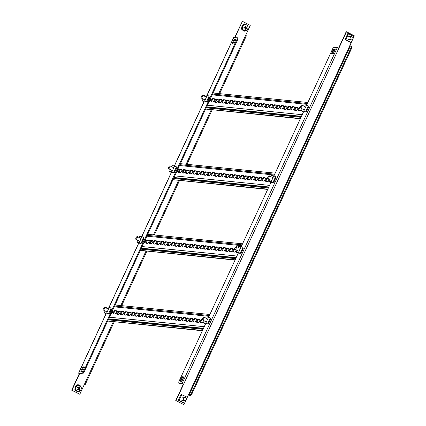 <?xml version="1.0" encoding="UTF-8"?>
<svg xmlns="http://www.w3.org/2000/svg" width="426" height="426" viewBox="0 0 426 426"><rect width="100%" height="100%" fill="white"/><g stroke="black" fill="none" stroke-linecap="round" stroke-linejoin="round"><path stroke-width="0.64" d="M71.951 390.2L79.571 373.714L79.289 373.511L82.665 373.842L78.672 373.165L79.284 373.682L71.669 390.173L79.8 394.284L71.669 390.173M84.167 384.832L85.083 384.891L84.369 384.39L113.273 321.843M244.087 24.49L243.619 24.245L243.379 24.756M241.787 28.207L241.547 28.718L242.021 28.963M245.392 30.72L245.797 30.64M75.109 388.933L74.875 389.444L75.343 389.689M78.719 391.446L79.119 391.366M77.415 385.21L76.941 384.966L76.707 385.477M79.8 394.284L84.369 384.39M234.982 37.382L242.394 21.327L250.243 25.411L245.669 35.305L246.382 35.805L219.651 93.656M243.933 24.527L243.571 24.341L243.933 24.532M76.893 385.067L77.255 385.253L76.893 385.061M242.394 21.327L234.694 37.35M207.015 95.216L233.778 37.286L237.873 37.946L237.793 39.416L237.138 39.075L237.218 37.605M80.791 371.28L82.601 371.461L84.673 366.988L82.857 366.807L80.791 371.28M174.021 172.365L174.628 172.301M174.735 172.067L176.476 168.297M233.89 44.048L235.956 39.57L234.146 39.389L232.079 43.867L233.89 44.048M141.368 243.033L141.975 242.969M142.087 242.735L143.828 238.965M108.715 313.696L109.322 313.632M109.434 313.398L111.175 309.627M206.669 101.702L207.281 101.638M207.387 101.404L209.129 97.634M82.01 373.501L83.235 372.143L237.138 39.075M84.55 367.249L83.512 367.148L81.568 371.36M235.839 39.836L234.801 39.73L232.852 43.942M83.235 372.143L83.89 372.484L237.793 39.416M83.89 372.484L82.665 373.842M79.651 373.538L79.284 373.682M234.801 39.73L234.146 39.389M83.512 367.148L82.857 366.807M209.549 97.623L208.937 97.176L209.054 96.159L208.713 96.899A0.522 0.485 95.7 0 1 208.761 96.739L206.583 101.452A0.522 0.485 95.7 0 1 206.674 101.313L206.333 102.048L204.571 101.132L202.185 100.893L203.074 98.97M206.333 102.048L203.947 101.814L202.185 100.893M204.389 96.116L204.906 95.003L207.292 95.243L204.571 101.132M209.054 96.159L207.292 95.243M206.562 101.931L206.977 101.415L207.59 101.862M207.68 101.617L206.674 101.313L207.1 101.191M208.713 96.899L209.422 97.847M241.574 28.664L241.995 29.069L241.947 29.767L244.806 31.252L245.147 30.741M245.041 30.741L244.971 31.114M241.808 29.469L244.812 31.258L241.915 29.751M242.245 29.186L241.973 29.777M246.532 24.841L247.527 25.363L247.405 25.624M244.151 24.404L244.668 23.877L246.303 24.724M244.694 23.888L244.423 24.474M247.527 25.363L247.469 25.714M243.816 24.527L243.534 24.426M210.572 98.667A3.142 1.081 117.5 0 1 209.395 101.479A3.142 1.081 117.5 0 1 209.235 101.707M201.647 95.967A1.571 0.538 117.5 0 1 202.627 95.2A1.571 0.538 117.5 0 1 202.164 97.219A1.571 0.538 117.5 0 1 201.178 97.985A1.571 0.538 117.5 0 1 201.647 95.967M245.009 28.233A0.671 0.623 95.7 0 0 245.461 27.344L246.228 27.44A0.793 0.735 95.7 0 0 246.004 27.046A5.218 1.896 -75.9 0 0 246.132 26.146L245.333 27.12L246.004 27.046M245.291 28.068L246.058 28.164A0.793 0.735 95.7 0 1 245.69 28.409A5.218 1.896 -75.9 0 1 245.408 29.298A5.176 1.917 -157 0 1 245.072 29.218A5.176 1.917 -157 0 1 244.732 29.128A5.218 1.896 104.1 0 0 245.019 28.244A0.793 0.735 95.7 0 1 244.796 27.85L243.885 27.631A5.176 0.469 -77.3 0 1 244.055 26.907L244.449 27.094A0.671 0.623 95.7 0 0 244.258 27.717M245.861 24.671A3.019 2.812 95.7 0 0 242.453 26.929A3.019 2.812 95.7 0 0 244.503 30.55A3.019 2.812 95.7 0 0 247.911 28.297A3.019 2.812 95.7 0 0 245.861 24.671M244.439 24.436A3.142 2.923 95.7 0 0 242.197 29.293M246.132 26.146A5.176 2.38 2.5 0 0 245.802 26.055A5.176 2.38 2.5 0 0 245.461 25.981A5.218 1.896 104.1 0 1 245.333 26.881A0.793 0.735 95.7 0 0 244.961 27.126L244.055 26.907M246.979 27.642A5.176 3.829 106.1 0 1 246.814 28.366L246.058 28.164M245.69 28.409L245.083 28.207L245.408 29.298M244.189 27.024L244.039 27.669M246.228 27.44L245.461 27.344A0.671 0.623 95.7 0 0 245.131 26.971M244.449 27.094L244.961 27.126M245.562 28.105L245.722 27.413M78.688 389.146L78.134 388.97A0.671 0.623 95.7 0 0 78.379 388.938L79.119 389.092A0.793 0.735 95.7 0 1 78.688 389.146A5.218 1.603 -49.4 0 1 78.075 389.859A5.176 1.225 -134.9 0 1 77.804 389.636A5.176 1.225 -134.9 0 1 77.537 389.401A5.218 1.603 130.6 0 0 78.155 388.688A0.793 0.735 95.7 0 1 78.107 388.224A5.218 1.044 36.8 0 0 77.367 387.649A5.176 0.724 -54.8 0 1 77.804 387.064L78.011 387.665A0.671 0.623 95.7 0 0 77.702 387.9M78.379 388.938A0.671 0.623 95.7 0 0 78.341 387.649M76.728 390.701A3.019 2.812 95.7 0 0 80.684 390.205A3.019 2.812 95.7 0 0 80.28 385.967A3.019 2.812 95.7 0 0 76.323 386.462A3.019 2.812 95.7 0 0 76.728 390.701M77.761 385.157A3.142 2.923 95.7 0 0 75.519 390.014M78.011 387.665L78.544 387.644A0.793 0.735 95.7 0 1 78.975 387.591A5.218 1.603 130.6 0 0 79.438 386.861A5.176 3.073 26.8 0 1 79.715 387.085A5.176 3.073 26.8 0 1 79.976 387.319L78.789 388.097L79.513 388.049A5.218 1.603 -49.4 0 0 79.976 387.319M79.119 389.092A5.218 1.044 36.8 0 1 79.705 389.652A5.176 3.573 138 0 0 80.141 389.071A5.218 1.044 -143.2 0 0 79.555 388.512A0.793 0.735 95.7 0 0 79.513 388.049M78.544 387.644A5.218 1.044 -143.2 0 0 77.804 387.064M77.953 388.927A0.671 0.623 95.7 0 0 78.134 388.97L78.075 389.859M78.975 387.591L78.251 387.639M78.964 387.868L78.661 387.607M79.555 388.512L78.815 388.358L78.677 389.002M80.141 389.071L79.028 388.539M77.798 387.484L77.564 387.798M79.625 385.445L77.99 384.598L76.856 385.147M77.473 385.125L77.138 385.253M80.791 386.435L80.855 386.094L79.854 385.567M77.745 385.2L78.017 384.609M75.296 390.498L78.299 391.84L75.296 390.498L75.567 389.907M78.128 391.973L78.363 391.462M75.13 390.189L75.317 389.79L74.896 389.391M78.299 391.84L78.469 391.462M350.092 37.893A1.571 1.459 -84.3 0 1 351.668 36.689A1.571 1.459 -84.3 0 1 352.93 38.606A1.571 1.459 -84.3 0 1 351.354 39.815A1.571 1.459 -84.3 0 1 350.092 37.893M351.253 42.451L345.033 39.538L347.754 33.649L348.527 33.723L353.974 36.561L351.253 42.451L345.805 39.613L348.527 33.723M350.449 42.36L345.044 39.543L345.805 39.613M350.481 42.371L350.342 42.073L350.481 42.371M345.374 38.803L345.656 38.622M347.398 34.852L347.414 34.384M306.598 105.211L332.738 48.639L333.963 47.281L337.301 47.616L338.867 48.234L183.665 384.13L182.099 383.512L178.755 383.176L183.377 384.098L175.757 400.589L183.888 404.7L176.044 400.616L183.665 384.13L183.377 384.098M188.462 394.806L189.948 395.136L191.173 393.784L351.168 47.526L351.248 46.051L349.762 45.72L183.888 404.7M351.248 46.051L351.903 46.391L351.823 47.861L351.168 47.526M349.762 45.72L354.331 35.827L346.487 31.742L338.867 48.234M338.627 48.111L346.2 31.716L346.487 31.742M175.757 400.589L176.044 400.616M335.182 49.501L333.372 49.32L331.306 53.793L333.116 53.974L335.182 49.501M240.594 252.959L241.201 252.895M241.313 252.661L243.054 248.89M182.083 376.733L180.017 381.211L181.827 381.392L183.899 376.914L182.083 376.733L182.738 377.074L180.789 381.286M273.242 182.296L273.854 182.232M273.961 181.993L275.702 178.228M305.895 111.628L306.507 111.564M306.613 111.33L308.355 107.56M207.941 323.627L208.548 323.563M208.66 323.323L210.401 319.559M303.557 111.793L273.945 175.879M270.904 182.456L241.292 246.542M238.251 253.124L208.639 317.21M205.598 323.787L178.84 381.707L178.755 383.176M335.065 49.762L334.027 49.661L332.078 53.873M183.776 377.18L182.738 377.074M188.42 394.902L189.74 395.392L190.603 395.477L189.948 395.136M191.173 393.784L191.828 394.125L351.823 47.861M191.828 394.125L190.603 395.477M334.027 49.661L333.372 49.32M300.341 107.043A1.571 0.538 117.5 0 1 301.065 105.627A1.571 0.538 117.5 0 1 301.853 105.126A1.571 0.538 117.5 0 1 301.917 105.999A1.571 0.538 117.5 0 1 301.193 107.416A1.571 0.538 117.5 0 1 300.405 107.911A1.571 0.538 117.5 0 1 300.341 107.043M308.775 107.549L308.163 107.107L308.28 106.09L307.939 106.825A0.522 0.485 95.7 0 1 307.987 106.665L305.809 111.378A0.522 0.485 95.7 0 1 305.9 111.239L305.559 111.979L303.797 111.058L301.411 110.819L302.3 108.896M305.559 111.979L303.174 111.74L301.411 110.819M303.616 106.047L304.132 104.929L306.518 105.169L303.797 111.058M308.28 106.09L306.518 105.169M305.788 111.862L306.203 111.346L306.816 111.793M306.906 111.543L305.9 111.239L306.326 111.117M307.939 106.825L308.648 107.778M179.128 400.339L178.356 400.259L181.077 394.37L187.296 397.282L184.575 403.172L179.128 400.339L181.849 394.449M178.356 400.259L184.575 403.172M180.72 395.578L180.736 395.104M183.803 403.097L183.67 402.799L183.803 403.097M178.696 399.524L178.979 399.343M185.97 399.945A1.571 1.459 -84.3 0 1 183.484 399.593A1.571 1.459 -84.3 0 1 184.99 397.41A1.571 1.459 -84.3 0 1 185.97 399.945M209.017 101.686L209.203 101.707A1.832 0.628 -62.5 0 0 210.582 100.238A1.832 0.628 -62.5 0 0 210.811 98.433A1.832 0.628 -62.5 0 0 210.726 98.406L210.54 98.39M211.301 101.915L212.83 102.07A1.832 0.628 -62.5 0 0 214.203 100.6A1.832 0.628 -62.5 0 0 214.438 98.795A1.832 0.628 -62.5 0 0 214.353 98.773L212.824 98.619A1.832 0.628 -62.5 0 0 211.45 100.089A1.832 0.628 -62.5 0 0 211.221 101.894A1.832 0.628 -62.5 0 0 211.301 101.915M214.928 102.277L216.456 102.432A1.832 0.628 -62.5 0 0 217.83 100.962A1.832 0.628 -62.5 0 0 218.064 99.157A1.832 0.628 -62.5 0 0 217.979 99.136L216.451 98.981A1.832 0.628 -62.5 0 0 215.077 100.451A1.832 0.628 -62.5 0 0 214.842 102.256A1.832 0.628 -62.5 0 0 214.928 102.277M218.554 102.639L220.082 102.794A1.832 0.628 -62.5 0 0 221.456 101.324A1.832 0.628 -62.5 0 0 221.69 99.519A1.832 0.628 -62.5 0 0 221.605 99.498L220.077 99.343A1.832 0.628 -62.5 0 0 218.703 100.813A1.832 0.628 -62.5 0 0 218.469 102.618A1.832 0.628 -62.5 0 0 218.554 102.639M222.18 103.001L223.709 103.156A1.832 0.628 -62.5 0 0 225.082 101.686A1.832 0.628 -62.5 0 0 225.311 99.881A1.832 0.628 -62.5 0 0 225.232 99.86L223.703 99.705A1.832 0.628 -62.5 0 0 222.329 101.175A1.832 0.628 -62.5 0 0 222.095 102.98A1.832 0.628 -62.5 0 0 222.18 103.001M225.807 103.369L227.33 103.518A1.832 0.628 -62.5 0 0 228.709 102.048A1.832 0.628 -62.5 0 0 228.938 100.248A1.832 0.628 -62.5 0 0 228.858 100.222L227.33 100.067A1.832 0.628 -62.5 0 0 225.95 101.537A1.832 0.628 -62.5 0 0 225.721 103.342A1.832 0.628 -62.5 0 0 225.807 103.369M229.433 103.731L230.956 103.88A1.832 0.628 -62.5 0 0 232.335 102.41A1.832 0.628 -62.5 0 0 232.564 100.611A1.832 0.628 -62.5 0 0 232.479 100.584L230.956 100.429A1.832 0.628 -62.5 0 0 229.577 101.899A1.832 0.628 -62.5 0 0 229.348 103.704A1.832 0.628 -62.5 0 0 229.433 103.731M265.686 107.357L267.214 107.512A1.832 0.628 -62.5 0 0 268.588 106.042A1.832 0.628 -62.5 0 0 268.822 104.237A1.832 0.628 -62.5 0 0 268.737 104.21L267.209 104.061A1.832 0.628 -62.5 0 0 265.835 105.531A1.832 0.628 -62.5 0 0 265.6 107.331A1.832 0.628 -62.5 0 0 265.686 107.357M269.312 107.719L270.84 107.874A1.832 0.628 -62.5 0 0 272.214 106.404A1.832 0.628 -62.5 0 0 272.448 104.599A1.832 0.628 -62.5 0 0 272.363 104.572L270.835 104.423A1.832 0.628 -62.5 0 0 269.461 105.893A1.832 0.628 -62.5 0 0 269.227 107.693A1.832 0.628 -62.5 0 0 269.312 107.719M272.938 108.082L274.466 108.236A1.832 0.628 -62.5 0 0 275.84 106.766A1.832 0.628 -62.5 0 0 276.069 104.961A1.832 0.628 -62.5 0 0 275.989 104.94L274.461 104.785A1.832 0.628 -62.5 0 0 273.087 106.255A1.832 0.628 -62.5 0 0 272.853 108.06A1.832 0.628 -62.5 0 0 272.938 108.082M276.565 108.444L278.087 108.598A1.832 0.628 -62.5 0 0 279.467 107.128A1.832 0.628 -62.5 0 0 279.696 105.323A1.832 0.628 -62.5 0 0 279.616 105.302L278.087 105.147A1.832 0.628 -62.5 0 0 276.708 106.617A1.832 0.628 -62.5 0 0 276.479 108.422A1.832 0.628 -62.5 0 0 276.565 108.444M280.191 108.806L281.714 108.96A1.832 0.628 -62.5 0 0 283.093 107.49A1.832 0.628 -62.5 0 0 283.322 105.685A1.832 0.628 -62.5 0 0 283.237 105.664L281.714 105.51A1.832 0.628 -62.5 0 0 280.335 106.979A1.832 0.628 -62.5 0 0 280.106 108.784A1.832 0.628 -62.5 0 0 280.191 108.806M283.812 109.173L285.34 109.322A1.832 0.628 -62.5 0 0 286.719 107.853A1.832 0.628 -62.5 0 0 286.948 106.047A1.832 0.628 -62.5 0 0 286.863 106.026L285.34 105.872A1.832 0.628 -62.5 0 0 283.961 107.341A1.832 0.628 -62.5 0 0 283.732 109.147A1.832 0.628 -62.5 0 0 283.812 109.173M287.438 109.535L288.966 109.684A1.832 0.628 -62.5 0 0 290.34 108.215A1.832 0.628 -62.5 0 0 290.575 106.415A1.832 0.628 -62.5 0 0 290.489 106.388L288.961 106.234A1.832 0.628 -62.5 0 0 287.587 107.703A1.832 0.628 -62.5 0 0 287.358 109.509A1.832 0.628 -62.5 0 0 287.438 109.535M291.065 109.897L292.593 110.046A1.832 0.628 -62.5 0 0 293.967 108.577A1.832 0.628 -62.5 0 0 294.201 106.777A1.832 0.628 -62.5 0 0 294.116 106.75L292.587 106.596A1.832 0.628 -62.5 0 0 291.214 108.066A1.832 0.628 -62.5 0 0 290.979 109.871A1.832 0.628 -62.5 0 0 291.065 109.897M294.691 110.259L296.219 110.414A1.832 0.628 -62.5 0 0 297.593 108.944A1.832 0.628 -62.5 0 0 297.827 107.139A1.832 0.628 -62.5 0 0 297.742 107.112L296.214 106.963A1.832 0.628 -62.5 0 0 294.84 108.433A1.832 0.628 -62.5 0 0 294.606 110.233A1.832 0.628 -62.5 0 0 294.691 110.259M300.271 107.368L299.84 107.325A1.832 0.628 -62.5 0 0 298.466 108.795A1.832 0.628 -62.5 0 0 298.232 110.595A1.832 0.628 -62.5 0 0 298.317 110.622L299.845 110.776A1.832 0.628 -62.5 0 0 301.528 108.497M302.242 108.87A1.832 0.628 -62.5 0 0 301.746 110.089M308.083 108.151L307.556 108.097M233.054 104.093L234.582 104.248A1.832 0.628 -62.5 0 0 235.961 102.778A1.832 0.628 -62.5 0 0 236.19 100.973A1.832 0.628 -62.5 0 0 236.105 100.946L234.582 100.797A1.832 0.628 -62.5 0 0 233.203 102.267A1.832 0.628 -62.5 0 0 232.974 104.066A1.832 0.628 -62.5 0 0 233.054 104.093M236.68 104.455L238.209 104.61A1.832 0.628 -62.5 0 0 239.582 103.14A1.832 0.628 -62.5 0 0 239.817 101.335A1.832 0.628 -62.5 0 0 239.731 101.308L238.203 101.159A1.832 0.628 -62.5 0 0 236.829 102.629A1.832 0.628 -62.5 0 0 236.6 104.429A1.832 0.628 -62.5 0 0 236.68 104.455M240.307 104.817L241.835 104.972A1.832 0.628 -62.5 0 0 243.209 103.502A1.832 0.628 -62.5 0 0 243.443 101.697A1.832 0.628 -62.5 0 0 243.358 101.67L241.83 101.521A1.832 0.628 -62.5 0 0 240.456 102.991A1.832 0.628 -62.5 0 0 240.221 104.791A1.832 0.628 -62.5 0 0 240.307 104.817M243.933 105.179L245.461 105.334A1.832 0.628 -62.5 0 0 246.835 103.864A1.832 0.628 -62.5 0 0 247.069 102.059A1.832 0.628 -62.5 0 0 246.984 102.038L245.456 101.883A1.832 0.628 -62.5 0 0 244.082 103.353A1.832 0.628 -62.5 0 0 243.848 105.158A1.832 0.628 -62.5 0 0 243.933 105.179M247.559 105.541L249.088 105.696A1.832 0.628 -62.5 0 0 250.461 104.226A1.832 0.628 -62.5 0 0 250.69 102.421A1.832 0.628 -62.5 0 0 250.61 102.4L249.082 102.245A1.832 0.628 -62.5 0 0 247.708 103.715A1.832 0.628 -62.5 0 0 247.474 105.52A1.832 0.628 -62.5 0 0 247.559 105.541M251.186 105.904L252.709 106.058A1.832 0.628 -62.5 0 0 254.088 104.588A1.832 0.628 -62.5 0 0 254.317 102.783A1.832 0.628 -62.5 0 0 254.237 102.762L252.709 102.607A1.832 0.628 -62.5 0 0 251.329 104.077A1.832 0.628 -62.5 0 0 251.1 105.882A1.832 0.628 -62.5 0 0 251.186 105.904M254.812 106.271L256.335 106.42A1.832 0.628 -62.5 0 0 257.714 104.95A1.832 0.628 -62.5 0 0 257.943 103.151A1.832 0.628 -62.5 0 0 257.858 103.124L256.335 102.97A1.832 0.628 -62.5 0 0 254.956 104.439A1.832 0.628 -62.5 0 0 254.727 106.244A1.832 0.628 -62.5 0 0 254.812 106.271M262.059 106.995L263.587 107.144A1.832 0.628 -62.5 0 0 264.961 105.675A1.832 0.628 -62.5 0 0 265.196 103.875A1.832 0.628 -62.5 0 0 265.11 103.848L263.582 103.699A1.832 0.628 -62.5 0 0 262.208 105.169A1.832 0.628 -62.5 0 0 261.979 106.969A1.832 0.628 -62.5 0 0 262.059 106.995M258.433 106.633L259.961 106.782A1.832 0.628 -62.5 0 0 261.34 105.313A1.832 0.628 -62.5 0 0 261.569 103.513A1.832 0.628 -62.5 0 0 261.484 103.486L259.961 103.332A1.832 0.628 -62.5 0 0 258.582 104.801A1.832 0.628 -62.5 0 0 258.353 106.606A1.832 0.628 -62.5 0 0 258.433 106.633M210.966 98.71L210.417 98.651M214.592 99.072L213.479 98.96A1.832 0.628 -62.5 0 0 212.292 100.078A1.832 0.628 -62.5 0 0 211.717 101.958M218.219 99.434L217.106 99.322A1.832 0.628 -62.5 0 0 215.918 100.44A1.832 0.628 -62.5 0 0 215.343 102.32M221.845 99.796L220.732 99.684A1.832 0.628 -62.5 0 0 219.544 100.802A1.832 0.628 -62.5 0 0 218.969 102.682M225.471 100.158L224.358 100.046A1.832 0.628 -62.5 0 0 223.171 101.164A1.832 0.628 -62.5 0 0 222.596 103.044M229.097 100.52L227.985 100.408A1.832 0.628 -62.5 0 0 226.797 101.526A1.832 0.628 -62.5 0 0 226.217 103.406M232.724 100.882L231.611 100.77A1.832 0.628 -62.5 0 0 230.423 101.894A1.832 0.628 -62.5 0 0 229.843 103.768M268.976 104.508L267.863 104.402A1.832 0.628 -62.5 0 0 266.676 105.52A1.832 0.628 -62.5 0 0 266.101 107.4M272.603 104.876L271.49 104.764A1.832 0.628 -62.5 0 0 270.302 105.882A1.832 0.628 -62.5 0 0 269.727 107.762M276.229 105.238L275.116 105.126A1.832 0.628 -62.5 0 0 273.929 106.244A1.832 0.628 -62.5 0 0 273.348 108.124M279.855 105.6L278.742 105.488A1.832 0.628 -62.5 0 0 277.555 106.606A1.832 0.628 -62.5 0 0 276.975 108.486M283.482 105.962L282.363 105.85A1.832 0.628 -62.5 0 0 281.176 106.969A1.832 0.628 -62.5 0 0 280.601 108.848M287.103 106.324L285.99 106.212A1.832 0.628 -62.5 0 0 284.802 107.331A1.832 0.628 -62.5 0 0 284.227 109.21M290.729 106.686L289.616 106.575A1.832 0.628 -62.5 0 0 288.429 107.693A1.832 0.628 -62.5 0 0 287.854 109.573M294.355 107.048L293.242 106.937A1.832 0.628 -62.5 0 0 292.055 108.06A1.832 0.628 -62.5 0 0 291.48 109.94M297.982 107.411L296.869 107.299A1.832 0.628 -62.5 0 0 295.681 108.422A1.832 0.628 -62.5 0 0 295.106 110.302M300.277 107.709A1.832 0.628 -62.5 0 0 299.18 109.008A1.832 0.628 -62.5 0 0 298.727 110.664M236.345 101.244L235.232 101.132A1.832 0.628 -62.5 0 0 234.044 102.256A1.832 0.628 -62.5 0 0 233.469 104.136M239.971 101.606L238.858 101.5A1.832 0.628 -62.5 0 0 237.671 102.618A1.832 0.628 -62.5 0 0 237.096 104.498M243.597 101.974L242.485 101.862A1.832 0.628 -62.5 0 0 241.297 102.98A1.832 0.628 -62.5 0 0 240.722 104.86M247.224 102.336L246.111 102.224A1.832 0.628 -62.5 0 0 244.923 103.342A1.832 0.628 -62.5 0 0 244.348 105.222M250.85 102.698L249.737 102.586A1.832 0.628 -62.5 0 0 248.55 103.704A1.832 0.628 -62.5 0 0 247.975 105.584M254.476 103.06L253.363 102.948A1.832 0.628 -62.5 0 0 252.176 104.066A1.832 0.628 -62.5 0 0 251.596 105.946M258.103 103.422L256.985 103.31A1.832 0.628 -62.5 0 0 255.797 104.429A1.832 0.628 -62.5 0 0 255.222 106.308M265.35 104.146L264.237 104.035A1.832 0.628 -62.5 0 0 263.05 105.158A1.832 0.628 -62.5 0 0 262.475 107.038M261.724 103.784L260.611 103.672A1.832 0.628 -62.5 0 0 259.423 104.791A1.832 0.628 -62.5 0 0 258.848 106.67M213.032 92.99L307.86 102.48M300.335 118.758L205.609 109.061M300.458 118.497L205.63 109.008M176.896 168.286L176.284 167.844L176.401 166.827L176.066 167.562A0.522 0.485 95.7 0 1 176.108 167.402L173.93 172.115A0.522 0.485 95.7 0 1 174.021 171.982L173.68 172.716L171.918 171.795L169.532 171.556L170.421 169.633M173.68 172.716L171.3 172.477L169.532 171.556M171.737 166.784L172.253 165.671L174.639 165.906L171.918 171.795M176.401 166.827L174.639 165.906M173.909 172.599L174.325 172.083L174.937 172.53M175.033 172.28L174.021 171.982L174.447 171.859M176.066 167.562L176.774 168.515M144.244 238.954L143.631 238.507L143.754 237.49L143.413 238.23A0.522 0.485 95.7 0 1 143.455 238.07L141.283 242.783A0.522 0.485 95.7 0 1 141.368 242.644L141.033 243.379L139.265 242.463L136.879 242.224L137.768 240.301M141.033 243.379L138.647 243.139L136.879 242.224M139.089 237.447L139.6 236.334L141.986 236.574L139.265 242.463M143.754 237.49L141.986 236.574M141.262 243.262L141.672 242.745L142.284 243.193M142.38 242.948L141.368 242.644L141.799 242.522M143.413 238.23L144.121 239.178M177.919 169.335A3.142 1.081 117.5 0 1 176.742 172.141A3.142 1.081 117.5 0 1 176.582 172.37M168.994 166.63A1.571 0.538 117.5 0 1 169.979 165.863A1.571 0.538 117.5 0 1 169.511 167.887A1.571 0.538 117.5 0 1 168.526 168.648A1.571 0.538 117.5 0 1 168.994 166.63M145.266 239.998A3.142 1.081 117.5 0 1 144.089 242.809A3.142 1.081 117.5 0 1 143.935 243.038M136.341 237.298A1.571 0.538 117.5 0 1 137.326 236.531A1.571 0.538 117.5 0 1 136.858 238.549A1.571 0.538 117.5 0 1 135.873 239.316A1.571 0.538 117.5 0 1 136.341 237.298M176.364 172.354L176.55 172.37A1.832 0.628 -62.5 0 0 177.93 170.901A1.832 0.628 -62.5 0 0 178.159 169.095A1.832 0.628 -62.5 0 0 178.073 169.074L177.887 169.053M174.175 171.593L174.804 171.918A1.832 0.628 -62.5 0 0 174.793 171.95M178.648 172.583L180.177 172.732A1.832 0.628 -62.5 0 0 181.556 171.263A1.832 0.628 -62.5 0 0 181.785 169.463A1.832 0.628 -62.5 0 0 181.7 169.436L180.177 169.282A1.832 0.628 -62.5 0 0 178.798 170.751A1.832 0.628 -62.5 0 0 178.569 172.557A1.832 0.628 -62.5 0 0 178.648 172.583M182.275 172.945L183.803 173.094A1.832 0.628 -62.5 0 0 185.177 171.625A1.832 0.628 -62.5 0 0 185.411 169.825A1.832 0.628 -62.5 0 0 185.326 169.798L183.798 169.644A1.832 0.628 -62.5 0 0 182.424 171.114A1.832 0.628 -62.5 0 0 182.195 172.919A1.832 0.628 -62.5 0 0 182.275 172.945M185.901 173.307L187.429 173.462A1.832 0.628 -62.5 0 0 188.803 171.987A1.832 0.628 -62.5 0 0 189.037 170.187A1.832 0.628 -62.5 0 0 188.952 170.16L187.424 170.011A1.832 0.628 -62.5 0 0 186.05 171.481A1.832 0.628 -62.5 0 0 185.816 173.281A1.832 0.628 -62.5 0 0 185.901 173.307M189.527 173.67L191.056 173.824A1.832 0.628 -62.5 0 0 192.43 172.354A1.832 0.628 -62.5 0 0 192.664 170.549A1.832 0.628 -62.5 0 0 192.579 170.522L191.05 170.373A1.832 0.628 -62.5 0 0 189.676 171.843A1.832 0.628 -62.5 0 0 189.442 173.643A1.832 0.628 -62.5 0 0 189.527 173.67M193.154 174.032L194.682 174.186A1.832 0.628 -62.5 0 0 196.056 172.716A1.832 0.628 -62.5 0 0 196.285 170.911A1.832 0.628 -62.5 0 0 196.205 170.885L194.677 170.735A1.832 0.628 -62.5 0 0 193.303 172.205A1.832 0.628 -62.5 0 0 193.069 174.005A1.832 0.628 -62.5 0 0 193.154 174.032M196.78 174.394L198.303 174.548A1.832 0.628 -62.5 0 0 199.682 173.078A1.832 0.628 -62.5 0 0 199.911 171.273A1.832 0.628 -62.5 0 0 199.831 171.252L198.303 171.098A1.832 0.628 -62.5 0 0 196.924 172.567A1.832 0.628 -62.5 0 0 196.695 174.372A1.832 0.628 -62.5 0 0 196.78 174.394M233.033 178.02L234.561 178.174A1.832 0.628 -62.5 0 0 235.935 176.705A1.832 0.628 -62.5 0 0 236.169 174.9A1.832 0.628 -62.5 0 0 236.084 174.878L234.556 174.724A1.832 0.628 -62.5 0 0 233.182 176.194A1.832 0.628 -62.5 0 0 232.953 177.999A1.832 0.628 -62.5 0 0 233.033 178.02M236.659 178.387L238.187 178.537A1.832 0.628 -62.5 0 0 239.561 177.067A1.832 0.628 -62.5 0 0 239.795 175.262A1.832 0.628 -62.5 0 0 239.71 175.24L238.182 175.086A1.832 0.628 -62.5 0 0 236.808 176.556A1.832 0.628 -62.5 0 0 236.574 178.361A1.832 0.628 -62.5 0 0 236.659 178.387M240.285 178.75L241.814 178.899A1.832 0.628 -62.5 0 0 243.187 177.429A1.832 0.628 -62.5 0 0 243.422 175.629A1.832 0.628 -62.5 0 0 243.337 175.603L241.808 175.448A1.832 0.628 -62.5 0 0 240.434 176.918A1.832 0.628 -62.5 0 0 240.2 178.723A1.832 0.628 -62.5 0 0 240.285 178.75M243.912 179.112L245.44 179.261A1.832 0.628 -62.5 0 0 246.814 177.791A1.832 0.628 -62.5 0 0 247.043 175.991A1.832 0.628 -62.5 0 0 246.963 175.965L245.435 175.81A1.832 0.628 -62.5 0 0 244.061 177.28A1.832 0.628 -62.5 0 0 243.826 179.085A1.832 0.628 -62.5 0 0 243.912 179.112M247.538 179.474L249.061 179.628A1.832 0.628 -62.5 0 0 250.44 178.159A1.832 0.628 -62.5 0 0 250.669 176.353A1.832 0.628 -62.5 0 0 250.589 176.327L249.061 176.178A1.832 0.628 -62.5 0 0 247.682 177.647A1.832 0.628 -62.5 0 0 247.453 179.447A1.832 0.628 -62.5 0 0 247.538 179.474M251.164 179.836L252.687 179.99A1.832 0.628 -62.5 0 0 254.066 178.521A1.832 0.628 -62.5 0 0 254.295 176.715A1.832 0.628 -62.5 0 0 254.21 176.689L252.687 176.54A1.832 0.628 -62.5 0 0 251.308 178.009A1.832 0.628 -62.5 0 0 251.079 179.809A1.832 0.628 -62.5 0 0 251.164 179.836M254.785 180.198L256.314 180.352A1.832 0.628 -62.5 0 0 257.693 178.883A1.832 0.628 -62.5 0 0 257.922 177.078A1.832 0.628 -62.5 0 0 257.837 177.051L256.314 176.902A1.832 0.628 -62.5 0 0 254.934 178.372A1.832 0.628 -62.5 0 0 254.705 180.177A1.832 0.628 -62.5 0 0 254.785 180.198M258.412 180.56L259.94 180.715A1.832 0.628 -62.5 0 0 261.314 179.245A1.832 0.628 -62.5 0 0 261.548 177.44A1.832 0.628 -62.5 0 0 261.463 177.418L259.935 177.264A1.832 0.628 -62.5 0 0 258.561 178.734A1.832 0.628 -62.5 0 0 258.332 180.539A1.832 0.628 -62.5 0 0 258.412 180.56M262.038 180.922L263.566 181.077A1.832 0.628 -62.5 0 0 264.94 179.607A1.832 0.628 -62.5 0 0 265.174 177.802A1.832 0.628 -62.5 0 0 265.089 177.78L263.561 177.626A1.832 0.628 -62.5 0 0 262.187 179.096A1.832 0.628 -62.5 0 0 261.953 180.901A1.832 0.628 -62.5 0 0 262.038 180.922M267.624 178.031L267.187 177.988A1.832 0.628 -62.5 0 0 265.813 179.458A1.832 0.628 -62.5 0 0 265.579 181.263A1.832 0.628 -62.5 0 0 265.664 181.284L267.193 181.439A1.832 0.628 -62.5 0 0 268.875 179.165M269.589 179.532A1.832 0.628 -62.5 0 0 269.094 180.757M275.43 178.814L274.903 178.76M200.406 174.756L201.929 174.91A1.832 0.628 -62.5 0 0 203.309 173.441A1.832 0.628 -62.5 0 0 203.537 171.635A1.832 0.628 -62.5 0 0 203.452 171.614L201.929 171.46A1.832 0.628 -62.5 0 0 200.55 172.929A1.832 0.628 -62.5 0 0 200.321 174.735A1.832 0.628 -62.5 0 0 200.406 174.756M204.027 175.118L205.556 175.272A1.832 0.628 -62.5 0 0 206.935 173.803A1.832 0.628 -62.5 0 0 207.164 171.998A1.832 0.628 -62.5 0 0 207.079 171.976L205.556 171.822A1.832 0.628 -62.5 0 0 204.176 173.291A1.832 0.628 -62.5 0 0 203.947 175.097A1.832 0.628 -62.5 0 0 204.027 175.118M207.654 175.485L209.182 175.634A1.832 0.628 -62.5 0 0 210.556 174.165A1.832 0.628 -62.5 0 0 210.79 172.365A1.832 0.628 -62.5 0 0 210.705 172.338L209.177 172.184A1.832 0.628 -62.5 0 0 207.803 173.654A1.832 0.628 -62.5 0 0 207.574 175.459A1.832 0.628 -62.5 0 0 207.654 175.485M211.28 175.847L212.808 175.997A1.832 0.628 -62.5 0 0 214.182 174.527A1.832 0.628 -62.5 0 0 214.416 172.727A1.832 0.628 -62.5 0 0 214.331 172.7L212.803 172.546A1.832 0.628 -62.5 0 0 211.429 174.016A1.832 0.628 -62.5 0 0 211.195 175.821A1.832 0.628 -62.5 0 0 211.28 175.847M214.906 176.21L216.435 176.359A1.832 0.628 -62.5 0 0 217.808 174.889A1.832 0.628 -62.5 0 0 218.043 173.089A1.832 0.628 -62.5 0 0 217.958 173.062L216.429 172.908A1.832 0.628 -62.5 0 0 215.055 174.383A1.832 0.628 -62.5 0 0 214.821 176.183A1.832 0.628 -62.5 0 0 214.906 176.21M218.533 176.572L220.061 176.726A1.832 0.628 -62.5 0 0 221.435 175.256A1.832 0.628 -62.5 0 0 221.664 173.451A1.832 0.628 -62.5 0 0 221.584 173.425L220.056 173.275A1.832 0.628 -62.5 0 0 218.682 174.745A1.832 0.628 -62.5 0 0 218.447 176.545A1.832 0.628 -62.5 0 0 218.533 176.572M222.159 176.934L223.682 177.088A1.832 0.628 -62.5 0 0 225.061 175.618A1.832 0.628 -62.5 0 0 225.29 173.813A1.832 0.628 -62.5 0 0 225.21 173.787L223.682 173.638A1.832 0.628 -62.5 0 0 222.303 175.107A1.832 0.628 -62.5 0 0 222.074 176.907A1.832 0.628 -62.5 0 0 222.159 176.934M229.406 177.658L230.935 177.812A1.832 0.628 -62.5 0 0 232.314 176.343A1.832 0.628 -62.5 0 0 232.543 174.538A1.832 0.628 -62.5 0 0 232.458 174.516L230.935 174.362A1.832 0.628 -62.5 0 0 229.555 175.831A1.832 0.628 -62.5 0 0 229.326 177.637A1.832 0.628 -62.5 0 0 229.406 177.658M225.785 177.296L227.308 177.45A1.832 0.628 -62.5 0 0 228.687 175.981A1.832 0.628 -62.5 0 0 228.916 174.175A1.832 0.628 -62.5 0 0 228.831 174.154L227.308 174A1.832 0.628 -62.5 0 0 225.929 175.469A1.832 0.628 -62.5 0 0 225.7 177.275A1.832 0.628 -62.5 0 0 225.785 177.296M178.318 169.372L177.764 169.319M181.939 169.734L180.826 169.623A1.832 0.628 -62.5 0 0 179.639 170.741A1.832 0.628 -62.5 0 0 179.064 172.621M185.566 170.096L184.453 169.985A1.832 0.628 -62.5 0 0 183.265 171.108A1.832 0.628 -62.5 0 0 182.69 172.983M189.192 170.459L188.079 170.347A1.832 0.628 -62.5 0 0 186.892 171.47A1.832 0.628 -62.5 0 0 186.316 173.35M192.818 170.821L191.705 170.714A1.832 0.628 -62.5 0 0 190.518 171.832A1.832 0.628 -62.5 0 0 189.943 173.712M196.445 171.188L195.332 171.076A1.832 0.628 -62.5 0 0 194.144 172.195A1.832 0.628 -62.5 0 0 193.569 174.074M200.071 171.55L198.958 171.438A1.832 0.628 -62.5 0 0 197.77 172.557A1.832 0.628 -62.5 0 0 197.19 174.436M236.323 175.177L235.211 175.065A1.832 0.628 -62.5 0 0 234.023 176.183A1.832 0.628 -62.5 0 0 233.448 178.063M239.95 175.539L238.837 175.427A1.832 0.628 -62.5 0 0 237.649 176.545A1.832 0.628 -62.5 0 0 237.074 178.425M243.576 175.901L242.463 175.789A1.832 0.628 -62.5 0 0 241.276 176.907A1.832 0.628 -62.5 0 0 240.701 178.787M247.202 176.263L246.09 176.151A1.832 0.628 -62.5 0 0 244.902 177.275A1.832 0.628 -62.5 0 0 244.327 179.154M250.829 176.625L249.716 176.513A1.832 0.628 -62.5 0 0 248.528 177.637A1.832 0.628 -62.5 0 0 247.948 179.516M254.455 176.992L253.342 176.881A1.832 0.628 -62.5 0 0 252.155 177.999A1.832 0.628 -62.5 0 0 251.574 179.879M258.076 177.354L256.963 177.243A1.832 0.628 -62.5 0 0 255.776 178.361A1.832 0.628 -62.5 0 0 255.201 180.241M261.702 177.717L260.59 177.605A1.832 0.628 -62.5 0 0 259.402 178.723A1.832 0.628 -62.5 0 0 258.827 180.603M265.329 178.079L264.216 177.967A1.832 0.628 -62.5 0 0 263.028 179.085A1.832 0.628 -62.5 0 0 262.453 180.965M267.624 178.377A1.832 0.628 -62.5 0 0 266.527 179.676A1.832 0.628 -62.5 0 0 266.08 181.327M203.697 171.912L202.584 171.8A1.832 0.628 -62.5 0 0 201.397 172.919A1.832 0.628 -62.5 0 0 200.816 174.798M207.318 172.274L206.205 172.163A1.832 0.628 -62.5 0 0 205.018 173.281A1.832 0.628 -62.5 0 0 204.443 175.161M210.945 172.636L209.832 172.525A1.832 0.628 -62.5 0 0 208.644 173.643A1.832 0.628 -62.5 0 0 208.069 175.523M214.571 172.999L213.458 172.887A1.832 0.628 -62.5 0 0 212.27 174.005A1.832 0.628 -62.5 0 0 211.695 175.885M218.197 173.361L217.084 173.249A1.832 0.628 -62.5 0 0 215.897 174.372A1.832 0.628 -62.5 0 0 215.322 176.252M221.824 173.723L220.711 173.616A1.832 0.628 -62.5 0 0 219.523 174.735A1.832 0.628 -62.5 0 0 218.948 176.614M225.45 174.09L224.337 173.978A1.832 0.628 -62.5 0 0 223.149 175.097A1.832 0.628 -62.5 0 0 222.569 176.976M232.697 174.814L231.584 174.703A1.832 0.628 -62.5 0 0 230.397 175.821A1.832 0.628 -62.5 0 0 229.822 177.701M229.076 174.452L227.963 174.34A1.832 0.628 -62.5 0 0 226.776 175.459A1.832 0.628 -62.5 0 0 226.195 177.338M180.384 163.659L275.207 173.148M267.682 189.426L172.956 179.724M267.805 189.165L172.983 179.676M143.711 243.017L143.897 243.038A1.832 0.628 -62.5 0 0 145.277 241.569A1.832 0.628 -62.5 0 0 145.506 239.763A1.832 0.628 -62.5 0 0 145.426 239.737L145.234 239.721M146.001 243.246L147.524 243.4A1.832 0.628 -62.5 0 0 148.903 241.931A1.832 0.628 -62.5 0 0 149.132 240.126A1.832 0.628 -62.5 0 0 149.047 240.099L147.524 239.95A1.832 0.628 -62.5 0 0 146.145 241.42A1.832 0.628 -62.5 0 0 145.916 243.219A1.832 0.628 -62.5 0 0 146.001 243.246M149.627 243.608L151.15 243.763A1.832 0.628 -62.5 0 0 152.529 242.293A1.832 0.628 -62.5 0 0 152.758 240.488A1.832 0.628 -62.5 0 0 152.673 240.466L151.15 240.312A1.832 0.628 -62.5 0 0 149.771 241.782A1.832 0.628 -62.5 0 0 149.542 243.587A1.832 0.628 -62.5 0 0 149.627 243.608M153.248 243.97L154.776 244.125A1.832 0.628 -62.5 0 0 156.15 242.655A1.832 0.628 -62.5 0 0 156.385 240.85A1.832 0.628 -62.5 0 0 156.299 240.828L154.776 240.674A1.832 0.628 -62.5 0 0 153.397 242.144A1.832 0.628 -62.5 0 0 153.168 243.949A1.832 0.628 -62.5 0 0 153.248 243.97M156.875 244.332L158.403 244.487A1.832 0.628 -62.5 0 0 159.777 243.017A1.832 0.628 -62.5 0 0 160.011 241.212A1.832 0.628 -62.5 0 0 159.926 241.191L158.397 241.036A1.832 0.628 -62.5 0 0 157.024 242.506A1.832 0.628 -62.5 0 0 156.789 244.311A1.832 0.628 -62.5 0 0 156.875 244.332M160.501 244.7L162.029 244.849A1.832 0.628 -62.5 0 0 163.403 243.379A1.832 0.628 -62.5 0 0 163.637 241.579A1.832 0.628 -62.5 0 0 163.552 241.553L162.024 241.398A1.832 0.628 -62.5 0 0 160.65 242.868A1.832 0.628 -62.5 0 0 160.416 244.673A1.832 0.628 -62.5 0 0 160.501 244.7M164.127 245.062L165.655 245.211A1.832 0.628 -62.5 0 0 167.029 243.741A1.832 0.628 -62.5 0 0 167.258 241.941A1.832 0.628 -62.5 0 0 167.178 241.915L165.65 241.76A1.832 0.628 -62.5 0 0 164.276 243.23A1.832 0.628 -62.5 0 0 164.042 245.035A1.832 0.628 -62.5 0 0 164.127 245.062M200.38 248.688L201.908 248.843A1.832 0.628 -62.5 0 0 203.287 247.373A1.832 0.628 -62.5 0 0 203.516 245.568A1.832 0.628 -62.5 0 0 203.431 245.541L201.908 245.392A1.832 0.628 -62.5 0 0 200.529 246.862A1.832 0.628 -62.5 0 0 200.3 248.662A1.832 0.628 -62.5 0 0 200.38 248.688M204.006 249.05L205.534 249.205A1.832 0.628 -62.5 0 0 206.908 247.735A1.832 0.628 -62.5 0 0 207.142 245.93A1.832 0.628 -62.5 0 0 207.057 245.903L205.529 245.754A1.832 0.628 -62.5 0 0 204.155 247.224A1.832 0.628 -62.5 0 0 203.926 249.024A1.832 0.628 -62.5 0 0 204.006 249.05M207.632 249.412L209.161 249.567A1.832 0.628 -62.5 0 0 210.535 248.097A1.832 0.628 -62.5 0 0 210.769 246.292A1.832 0.628 -62.5 0 0 210.684 246.265L209.155 246.116A1.832 0.628 -62.5 0 0 207.781 247.586A1.832 0.628 -62.5 0 0 207.547 249.391A1.832 0.628 -62.5 0 0 207.632 249.412M211.259 249.774L212.787 249.929A1.832 0.628 -62.5 0 0 214.161 248.459A1.832 0.628 -62.5 0 0 214.395 246.654A1.832 0.628 -62.5 0 0 214.31 246.633L212.782 246.478A1.832 0.628 -62.5 0 0 211.408 247.948A1.832 0.628 -62.5 0 0 211.174 249.753A1.832 0.628 -62.5 0 0 211.259 249.774M214.885 250.137L216.413 250.291A1.832 0.628 -62.5 0 0 217.787 248.821A1.832 0.628 -62.5 0 0 218.016 247.016A1.832 0.628 -62.5 0 0 217.936 246.995L216.408 246.84A1.832 0.628 -62.5 0 0 215.034 248.31A1.832 0.628 -62.5 0 0 214.8 250.115A1.832 0.628 -62.5 0 0 214.885 250.137M218.511 250.499L220.034 250.653A1.832 0.628 -62.5 0 0 221.413 249.183A1.832 0.628 -62.5 0 0 221.642 247.378A1.832 0.628 -62.5 0 0 221.563 247.357L220.034 247.202A1.832 0.628 -62.5 0 0 218.655 248.672A1.832 0.628 -62.5 0 0 218.426 250.477A1.832 0.628 -62.5 0 0 218.511 250.499M222.138 250.866L223.661 251.015A1.832 0.628 -62.5 0 0 225.04 249.545A1.832 0.628 -62.5 0 0 225.269 247.746A1.832 0.628 -62.5 0 0 225.184 247.719L223.661 247.565A1.832 0.628 -62.5 0 0 222.281 249.034A1.832 0.628 -62.5 0 0 222.052 250.839A1.832 0.628 -62.5 0 0 222.138 250.866M225.759 251.228L227.287 251.377A1.832 0.628 -62.5 0 0 228.666 249.908A1.832 0.628 -62.5 0 0 228.895 248.108A1.832 0.628 -62.5 0 0 228.81 248.081L227.287 247.927A1.832 0.628 -62.5 0 0 225.908 249.396A1.832 0.628 -62.5 0 0 225.679 251.202A1.832 0.628 -62.5 0 0 225.759 251.228M229.385 251.59L230.913 251.739A1.832 0.628 -62.5 0 0 232.287 250.27A1.832 0.628 -62.5 0 0 232.521 248.47A1.832 0.628 -62.5 0 0 232.436 248.443L230.908 248.294A1.832 0.628 -62.5 0 0 229.534 249.764A1.832 0.628 -62.5 0 0 229.305 251.564A1.832 0.628 -62.5 0 0 229.385 251.59M234.971 248.699L234.534 248.656A1.832 0.628 -62.5 0 0 233.16 250.126A1.832 0.628 -62.5 0 0 232.926 251.926A1.832 0.628 -62.5 0 0 233.011 251.952L234.54 252.107A1.832 0.628 -62.5 0 0 236.228 249.828M236.936 250.2A1.832 0.628 -62.5 0 0 236.441 251.42M242.783 249.482L242.25 249.428M167.753 245.424L169.276 245.573A1.832 0.628 -62.5 0 0 170.656 244.103A1.832 0.628 -62.5 0 0 170.885 242.303A1.832 0.628 -62.5 0 0 170.805 242.277L169.276 242.122A1.832 0.628 -62.5 0 0 167.897 243.597A1.832 0.628 -62.5 0 0 167.668 245.397A1.832 0.628 -62.5 0 0 167.753 245.424M171.38 245.786L172.903 245.94A1.832 0.628 -62.5 0 0 174.282 244.471A1.832 0.628 -62.5 0 0 174.511 242.666A1.832 0.628 -62.5 0 0 174.426 242.639L172.903 242.49A1.832 0.628 -62.5 0 0 171.524 243.96A1.832 0.628 -62.5 0 0 171.295 245.759A1.832 0.628 -62.5 0 0 171.38 245.786M175.006 246.148L176.529 246.303A1.832 0.628 -62.5 0 0 177.908 244.833A1.832 0.628 -62.5 0 0 178.137 243.028A1.832 0.628 -62.5 0 0 178.052 243.001L176.529 242.852A1.832 0.628 -62.5 0 0 175.15 244.322A1.832 0.628 -62.5 0 0 174.921 246.121A1.832 0.628 -62.5 0 0 175.006 246.148M178.627 246.51L180.155 246.665A1.832 0.628 -62.5 0 0 181.529 245.195A1.832 0.628 -62.5 0 0 181.764 243.39A1.832 0.628 -62.5 0 0 181.678 243.368L180.155 243.214A1.832 0.628 -62.5 0 0 178.776 244.684A1.832 0.628 -62.5 0 0 178.547 246.489A1.832 0.628 -62.5 0 0 178.627 246.51M182.253 246.872L183.782 247.027A1.832 0.628 -62.5 0 0 185.156 245.557A1.832 0.628 -62.5 0 0 185.39 243.752A1.832 0.628 -62.5 0 0 185.305 243.731L183.776 243.576A1.832 0.628 -62.5 0 0 182.403 245.046A1.832 0.628 -62.5 0 0 182.168 246.851A1.832 0.628 -62.5 0 0 182.253 246.872M185.88 247.234L187.408 247.389A1.832 0.628 -62.5 0 0 188.782 245.919A1.832 0.628 -62.5 0 0 189.016 244.114A1.832 0.628 -62.5 0 0 188.931 244.093L187.403 243.938A1.832 0.628 -62.5 0 0 186.029 245.408A1.832 0.628 -62.5 0 0 185.795 247.213A1.832 0.628 -62.5 0 0 185.88 247.234M189.506 247.597L191.034 247.751A1.832 0.628 -62.5 0 0 192.408 246.281A1.832 0.628 -62.5 0 0 192.637 244.476A1.832 0.628 -62.5 0 0 192.557 244.455L191.029 244.3A1.832 0.628 -62.5 0 0 189.655 245.77A1.832 0.628 -62.5 0 0 189.421 247.575A1.832 0.628 -62.5 0 0 189.506 247.597M196.759 248.326L198.282 248.475A1.832 0.628 -62.5 0 0 199.661 247.005A1.832 0.628 -62.5 0 0 199.89 245.206A1.832 0.628 -62.5 0 0 199.805 245.179L198.282 245.025A1.832 0.628 -62.5 0 0 196.903 246.494A1.832 0.628 -62.5 0 0 196.674 248.299A1.832 0.628 -62.5 0 0 196.759 248.326M193.132 247.964L194.655 248.113A1.832 0.628 -62.5 0 0 196.035 246.643A1.832 0.628 -62.5 0 0 196.264 244.844A1.832 0.628 -62.5 0 0 196.184 244.817L194.655 244.662A1.832 0.628 -62.5 0 0 193.276 246.132A1.832 0.628 -62.5 0 0 193.047 247.937A1.832 0.628 -62.5 0 0 193.132 247.964M145.665 240.035L145.117 239.982M149.292 240.402L148.179 240.291A1.832 0.628 -62.5 0 0 146.991 241.409A1.832 0.628 -62.5 0 0 146.411 243.289M152.913 240.765L151.8 240.653A1.832 0.628 -62.5 0 0 150.612 241.771A1.832 0.628 -62.5 0 0 150.037 243.651M156.539 241.127L155.426 241.015A1.832 0.628 -62.5 0 0 154.239 242.133A1.832 0.628 -62.5 0 0 153.664 244.013M160.165 241.489L159.052 241.377A1.832 0.628 -62.5 0 0 157.865 242.495A1.832 0.628 -62.5 0 0 157.29 244.375M163.792 241.851L162.679 241.739A1.832 0.628 -62.5 0 0 161.491 242.857A1.832 0.628 -62.5 0 0 160.916 244.737M167.418 242.213L166.305 242.101A1.832 0.628 -62.5 0 0 165.118 243.219A1.832 0.628 -62.5 0 0 164.542 245.099M203.671 245.839L202.558 245.727A1.832 0.628 -62.5 0 0 201.37 246.851A1.832 0.628 -62.5 0 0 200.795 248.731M207.297 246.207L206.184 246.095A1.832 0.628 -62.5 0 0 204.997 247.213A1.832 0.628 -62.5 0 0 204.421 249.093M210.923 246.569L209.81 246.457A1.832 0.628 -62.5 0 0 208.623 247.575A1.832 0.628 -62.5 0 0 208.048 249.455M214.55 246.931L213.437 246.819A1.832 0.628 -62.5 0 0 212.249 247.937A1.832 0.628 -62.5 0 0 211.674 249.817M218.176 247.293L217.063 247.181A1.832 0.628 -62.5 0 0 215.875 248.299A1.832 0.628 -62.5 0 0 215.3 250.179M221.802 247.655L220.689 247.543A1.832 0.628 -62.5 0 0 219.502 248.662A1.832 0.628 -62.5 0 0 218.921 250.541M225.429 248.017L224.316 247.905A1.832 0.628 -62.5 0 0 223.128 249.024A1.832 0.628 -62.5 0 0 222.548 250.903M229.05 248.379L227.937 248.267A1.832 0.628 -62.5 0 0 226.749 249.391A1.832 0.628 -62.5 0 0 226.174 251.265M232.676 248.741L231.563 248.63A1.832 0.628 -62.5 0 0 230.375 249.753A1.832 0.628 -62.5 0 0 229.8 251.633M234.971 249.04A1.832 0.628 -62.5 0 0 233.879 250.339A1.832 0.628 -62.5 0 0 233.427 251.995M171.044 242.575L169.931 242.463A1.832 0.628 -62.5 0 0 168.744 243.587A1.832 0.628 -62.5 0 0 168.163 245.467M174.671 242.937L173.558 242.831A1.832 0.628 -62.5 0 0 172.37 243.949A1.832 0.628 -62.5 0 0 171.79 245.829M178.292 243.305L177.179 243.193A1.832 0.628 -62.5 0 0 175.991 244.311A1.832 0.628 -62.5 0 0 175.416 246.191M181.918 243.667L180.805 243.555A1.832 0.628 -62.5 0 0 179.618 244.673A1.832 0.628 -62.5 0 0 179.042 246.553M185.544 244.029L184.431 243.917A1.832 0.628 -62.5 0 0 183.244 245.035A1.832 0.628 -62.5 0 0 182.669 246.915M189.171 244.391L188.058 244.279A1.832 0.628 -62.5 0 0 186.87 245.397A1.832 0.628 -62.5 0 0 186.295 247.277M192.797 244.753L191.684 244.641A1.832 0.628 -62.5 0 0 190.497 245.759A1.832 0.628 -62.5 0 0 189.921 247.639M200.05 245.477L198.937 245.365A1.832 0.628 -62.5 0 0 197.749 246.489A1.832 0.628 -62.5 0 0 197.169 248.369M196.423 245.115L195.31 245.003A1.832 0.628 -62.5 0 0 194.123 246.121A1.832 0.628 -62.5 0 0 193.542 248.001M147.731 234.321L242.554 243.81M235.035 260.089L140.308 250.392M235.152 259.828L140.33 250.339M267.688 177.706A1.571 0.538 117.5 0 1 268.412 176.289A1.571 0.538 117.5 0 1 269.2 175.794A1.571 0.538 117.5 0 1 269.264 176.662A1.571 0.538 117.5 0 1 268.545 178.079A1.571 0.538 117.5 0 1 267.752 178.579A1.571 0.538 117.5 0 1 267.688 177.706M276.123 178.217L275.51 177.77L275.627 176.753L275.292 177.488A0.522 0.485 95.7 0 1 275.334 177.333L273.157 182.04A0.522 0.485 95.7 0 1 273.247 181.907L272.906 182.642L271.144 181.726L268.758 181.487L269.647 179.564M272.906 182.642L270.521 182.403L268.758 181.487M270.963 176.71L271.479 175.597L273.865 175.837L271.144 181.726M275.627 176.753L273.865 175.837M273.135 182.525L273.551 182.008L274.163 182.456M274.259 182.211L273.247 181.907L273.673 181.785M275.292 177.488L276 178.441M243.47 248.88L242.857 248.433L242.98 247.421L242.639 248.156A0.522 0.485 95.7 0 1 242.682 247.996L240.509 252.709A0.522 0.485 95.7 0 1 240.594 252.57L240.259 253.31L238.491 252.389L236.105 252.149L236.994 250.227M240.259 253.31L237.873 253.071L236.105 252.149M238.31 247.373L238.826 246.26L241.212 246.5L238.491 252.389M242.98 247.421L241.212 246.5M240.488 253.193L240.898 252.677L241.51 253.119M241.606 252.874L240.594 252.57L241.02 252.448M242.639 248.156L243.347 249.103M235.035 248.374A1.571 0.538 117.5 0 1 235.759 246.958A1.571 0.538 117.5 0 1 236.552 246.457A1.571 0.538 117.5 0 1 236.616 247.33A1.571 0.538 117.5 0 1 235.892 248.747A1.571 0.538 117.5 0 1 235.099 249.242A1.571 0.538 117.5 0 1 235.035 248.374M111.058 313.685L111.25 313.701A1.832 0.628 -62.5 0 0 112.624 312.231A1.832 0.628 -62.5 0 0 112.858 310.426A1.832 0.628 -62.5 0 0 112.773 310.405L112.586 310.384M113.348 313.914L114.876 314.063A1.832 0.628 -62.5 0 0 116.25 312.593A1.832 0.628 -62.5 0 0 116.479 310.794A1.832 0.628 -62.5 0 0 116.399 310.767L114.871 310.613A1.832 0.628 -62.5 0 0 113.497 312.082A1.832 0.628 -62.5 0 0 113.263 313.887A1.832 0.628 -62.5 0 0 113.348 313.914M116.974 314.276L118.497 314.425A1.832 0.628 -62.5 0 0 119.876 312.956A1.832 0.628 -62.5 0 0 120.105 311.156A1.832 0.628 -62.5 0 0 120.025 311.129L118.497 310.975A1.832 0.628 -62.5 0 0 117.118 312.444A1.832 0.628 -62.5 0 0 116.889 314.25A1.832 0.628 -62.5 0 0 116.974 314.276M120.601 314.638L122.124 314.787A1.832 0.628 -62.5 0 0 123.503 313.318A1.832 0.628 -62.5 0 0 123.732 311.518A1.832 0.628 -62.5 0 0 123.646 311.491L122.124 311.337A1.832 0.628 -62.5 0 0 120.744 312.812A1.832 0.628 -62.5 0 0 120.515 314.612A1.832 0.628 -62.5 0 0 120.601 314.638M124.222 315L125.75 315.155A1.832 0.628 -62.5 0 0 127.129 313.685A1.832 0.628 -62.5 0 0 127.358 311.88A1.832 0.628 -62.5 0 0 127.273 311.853L125.75 311.704A1.832 0.628 -62.5 0 0 124.371 313.174A1.832 0.628 -62.5 0 0 124.142 314.974A1.832 0.628 -62.5 0 0 124.222 315M127.848 315.362L129.376 315.517A1.832 0.628 -62.5 0 0 130.75 314.047A1.832 0.628 -62.5 0 0 130.984 312.242A1.832 0.628 -62.5 0 0 130.899 312.215L129.371 312.066A1.832 0.628 -62.5 0 0 127.997 313.536A1.832 0.628 -62.5 0 0 127.768 315.336A1.832 0.628 -62.5 0 0 127.848 315.362M131.474 315.725L133.003 315.879A1.832 0.628 -62.5 0 0 134.376 314.409A1.832 0.628 -62.5 0 0 134.611 312.604A1.832 0.628 -62.5 0 0 134.525 312.583L132.997 312.428A1.832 0.628 -62.5 0 0 131.623 313.898A1.832 0.628 -62.5 0 0 131.389 315.703A1.832 0.628 -62.5 0 0 131.474 315.725M167.732 319.351L169.255 319.505A1.832 0.628 -62.5 0 0 170.634 318.036A1.832 0.628 -62.5 0 0 170.863 316.23A1.832 0.628 -62.5 0 0 170.783 316.209L169.255 316.055A1.832 0.628 -62.5 0 0 167.876 317.524A1.832 0.628 -62.5 0 0 167.647 319.33A1.832 0.628 -62.5 0 0 167.732 319.351M171.358 319.713L172.881 319.867A1.832 0.628 -62.5 0 0 174.261 318.398A1.832 0.628 -62.5 0 0 174.49 316.593A1.832 0.628 -62.5 0 0 174.404 316.571L172.881 316.417A1.832 0.628 -62.5 0 0 171.502 317.887A1.832 0.628 -62.5 0 0 171.273 319.692A1.832 0.628 -62.5 0 0 171.358 319.713M174.98 320.08L176.508 320.23A1.832 0.628 -62.5 0 0 177.887 318.76A1.832 0.628 -62.5 0 0 178.116 316.96A1.832 0.628 -62.5 0 0 178.031 316.933L176.508 316.779A1.832 0.628 -62.5 0 0 175.129 318.249A1.832 0.628 -62.5 0 0 174.9 320.054A1.832 0.628 -62.5 0 0 174.98 320.08M178.606 320.443L180.134 320.592A1.832 0.628 -62.5 0 0 181.508 319.122A1.832 0.628 -62.5 0 0 181.742 317.322A1.832 0.628 -62.5 0 0 181.657 317.295L180.129 317.141A1.832 0.628 -62.5 0 0 178.755 318.611A1.832 0.628 -62.5 0 0 178.526 320.416A1.832 0.628 -62.5 0 0 178.606 320.443M182.232 320.805L183.76 320.954A1.832 0.628 -62.5 0 0 185.134 319.484A1.832 0.628 -62.5 0 0 185.369 317.684A1.832 0.628 -62.5 0 0 185.283 317.658L183.755 317.508A1.832 0.628 -62.5 0 0 182.381 318.978A1.832 0.628 -62.5 0 0 182.147 320.778A1.832 0.628 -62.5 0 0 182.232 320.805M185.858 321.167L187.387 321.321A1.832 0.628 -62.5 0 0 188.761 319.851A1.832 0.628 -62.5 0 0 188.995 318.046A1.832 0.628 -62.5 0 0 188.91 318.02L187.381 317.871A1.832 0.628 -62.5 0 0 186.008 319.34A1.832 0.628 -62.5 0 0 185.773 321.14A1.832 0.628 -62.5 0 0 185.858 321.167M189.485 321.529L191.008 321.683A1.832 0.628 -62.5 0 0 192.387 320.214A1.832 0.628 -62.5 0 0 192.616 318.408A1.832 0.628 -62.5 0 0 192.536 318.382L191.008 318.233A1.832 0.628 -62.5 0 0 189.634 319.702A1.832 0.628 -62.5 0 0 189.4 321.502A1.832 0.628 -62.5 0 0 189.485 321.529M193.111 321.891L194.634 322.045A1.832 0.628 -62.5 0 0 196.013 320.576A1.832 0.628 -62.5 0 0 196.242 318.77A1.832 0.628 -62.5 0 0 196.157 318.749L194.634 318.595A1.832 0.628 -62.5 0 0 193.255 320.064A1.832 0.628 -62.5 0 0 193.026 321.87A1.832 0.628 -62.5 0 0 193.111 321.891M196.737 322.253L198.26 322.407A1.832 0.628 -62.5 0 0 199.64 320.938A1.832 0.628 -62.5 0 0 199.869 319.133A1.832 0.628 -62.5 0 0 199.783 319.111L198.26 318.957A1.832 0.628 -62.5 0 0 196.881 320.427A1.832 0.628 -62.5 0 0 196.652 322.232A1.832 0.628 -62.5 0 0 196.737 322.253M202.318 319.362L201.887 319.319A1.832 0.628 -62.5 0 0 200.508 320.789A1.832 0.628 -62.5 0 0 200.279 322.594A1.832 0.628 -62.5 0 0 200.358 322.615L201.887 322.77A1.832 0.628 -62.5 0 0 203.575 320.496M204.288 320.863A1.832 0.628 -62.5 0 0 203.793 322.088M210.13 320.144L209.603 320.091M135.101 316.087L136.629 316.241A1.832 0.628 -62.5 0 0 138.003 314.771A1.832 0.628 -62.5 0 0 138.237 312.966A1.832 0.628 -62.5 0 0 138.152 312.945L136.624 312.79A1.832 0.628 -62.5 0 0 135.25 314.26A1.832 0.628 -62.5 0 0 135.015 316.065A1.832 0.628 -62.5 0 0 135.101 316.087M138.727 316.449L140.255 316.603A1.832 0.628 -62.5 0 0 141.629 315.133A1.832 0.628 -62.5 0 0 141.858 313.328A1.832 0.628 -62.5 0 0 141.778 313.307L140.25 313.153A1.832 0.628 -62.5 0 0 138.876 314.622A1.832 0.628 -62.5 0 0 138.642 316.427A1.832 0.628 -62.5 0 0 138.727 316.449M142.353 316.811L143.876 316.965A1.832 0.628 -62.5 0 0 145.255 315.496A1.832 0.628 -62.5 0 0 145.484 313.69A1.832 0.628 -62.5 0 0 145.404 313.669L143.876 313.515A1.832 0.628 -62.5 0 0 142.497 314.984A1.832 0.628 -62.5 0 0 142.268 316.79A1.832 0.628 -62.5 0 0 142.353 316.811M145.98 317.178L147.502 317.327A1.832 0.628 -62.5 0 0 148.882 315.858A1.832 0.628 -62.5 0 0 149.111 314.058A1.832 0.628 -62.5 0 0 149.025 314.031L147.502 313.877A1.832 0.628 -62.5 0 0 146.123 315.346A1.832 0.628 -62.5 0 0 145.894 317.152A1.832 0.628 -62.5 0 0 145.98 317.178M149.601 317.54L151.129 317.69A1.832 0.628 -62.5 0 0 152.508 316.22A1.832 0.628 -62.5 0 0 152.737 314.42A1.832 0.628 -62.5 0 0 152.652 314.393L151.129 314.239A1.832 0.628 -62.5 0 0 149.75 315.709A1.832 0.628 -62.5 0 0 149.521 317.514A1.832 0.628 -62.5 0 0 149.601 317.54M153.227 317.902L154.755 318.057A1.832 0.628 -62.5 0 0 156.129 316.587A1.832 0.628 -62.5 0 0 156.363 314.782A1.832 0.628 -62.5 0 0 156.278 314.755L154.75 314.606A1.832 0.628 -62.5 0 0 153.376 316.076A1.832 0.628 -62.5 0 0 153.147 317.876A1.832 0.628 -62.5 0 0 153.227 317.902M156.853 318.265L158.381 318.419A1.832 0.628 -62.5 0 0 159.755 316.949A1.832 0.628 -62.5 0 0 159.99 315.144A1.832 0.628 -62.5 0 0 159.904 315.118L158.376 314.968A1.832 0.628 -62.5 0 0 157.002 316.438A1.832 0.628 -62.5 0 0 156.768 318.238A1.832 0.628 -62.5 0 0 156.853 318.265M164.106 318.989L165.629 319.143A1.832 0.628 -62.5 0 0 167.008 317.674A1.832 0.628 -62.5 0 0 167.237 315.868A1.832 0.628 -62.5 0 0 167.157 315.847L165.629 315.693A1.832 0.628 -62.5 0 0 164.255 317.162A1.832 0.628 -62.5 0 0 164.021 318.967A1.832 0.628 -62.5 0 0 164.106 318.989M160.48 318.627L162.008 318.781A1.832 0.628 -62.5 0 0 163.382 317.311A1.832 0.628 -62.5 0 0 163.616 315.506A1.832 0.628 -62.5 0 0 163.531 315.48L162.002 315.331A1.832 0.628 -62.5 0 0 160.629 316.8A1.832 0.628 -62.5 0 0 160.394 318.605A1.832 0.628 -62.5 0 0 160.48 318.627M113.012 310.703L112.464 310.65M116.639 311.065L115.526 310.953A1.832 0.628 -62.5 0 0 114.338 312.072A1.832 0.628 -62.5 0 0 113.758 313.951M120.265 311.427L119.152 311.315A1.832 0.628 -62.5 0 0 117.965 312.434A1.832 0.628 -62.5 0 0 117.384 314.313M123.891 311.789L122.773 311.678A1.832 0.628 -62.5 0 0 121.586 312.801A1.832 0.628 -62.5 0 0 121.011 314.681M127.512 312.151L126.4 312.045A1.832 0.628 -62.5 0 0 125.212 313.163A1.832 0.628 -62.5 0 0 124.637 315.043M131.139 312.519L130.026 312.407A1.832 0.628 -62.5 0 0 128.838 313.525A1.832 0.628 -62.5 0 0 128.263 315.405M134.765 312.881L133.652 312.769A1.832 0.628 -62.5 0 0 132.465 313.887A1.832 0.628 -62.5 0 0 131.89 315.767M171.023 316.507L169.91 316.396A1.832 0.628 -62.5 0 0 168.723 317.514A1.832 0.628 -62.5 0 0 168.142 319.393M174.644 316.869L173.531 316.758A1.832 0.628 -62.5 0 0 172.344 317.876A1.832 0.628 -62.5 0 0 171.769 319.756M178.27 317.232L177.157 317.12A1.832 0.628 -62.5 0 0 175.97 318.238A1.832 0.628 -62.5 0 0 175.395 320.118M181.897 317.594L180.784 317.482A1.832 0.628 -62.5 0 0 179.596 318.605A1.832 0.628 -62.5 0 0 179.021 320.48M185.523 317.956L184.41 317.844A1.832 0.628 -62.5 0 0 183.223 318.967A1.832 0.628 -62.5 0 0 182.647 320.847M189.149 318.318L188.036 318.211A1.832 0.628 -62.5 0 0 186.849 319.33A1.832 0.628 -62.5 0 0 186.274 321.209M192.776 318.685L191.663 318.573A1.832 0.628 -62.5 0 0 190.475 319.692A1.832 0.628 -62.5 0 0 189.895 321.571M196.402 319.047L195.289 318.936A1.832 0.628 -62.5 0 0 194.102 320.054A1.832 0.628 -62.5 0 0 193.521 321.934M200.023 319.409L198.91 319.298A1.832 0.628 -62.5 0 0 197.723 320.416A1.832 0.628 -62.5 0 0 197.147 322.296M202.323 319.708A1.832 0.628 -62.5 0 0 201.226 321.007A1.832 0.628 -62.5 0 0 200.774 322.658M138.391 313.243L137.279 313.131A1.832 0.628 -62.5 0 0 136.091 314.25A1.832 0.628 -62.5 0 0 135.516 316.129M142.018 313.605L140.905 313.493A1.832 0.628 -62.5 0 0 139.717 314.612A1.832 0.628 -62.5 0 0 139.137 316.491M145.644 313.967L144.531 313.855A1.832 0.628 -62.5 0 0 143.344 314.974A1.832 0.628 -62.5 0 0 142.763 316.853M149.265 314.329L148.152 314.218A1.832 0.628 -62.5 0 0 146.965 315.336A1.832 0.628 -62.5 0 0 146.39 317.216M152.891 314.692L151.778 314.58A1.832 0.628 -62.5 0 0 150.591 315.703A1.832 0.628 -62.5 0 0 150.016 317.578M156.518 315.054L155.405 314.942A1.832 0.628 -62.5 0 0 154.217 316.065A1.832 0.628 -62.5 0 0 153.642 317.945M160.144 315.421L159.031 315.309A1.832 0.628 -62.5 0 0 157.844 316.427A1.832 0.628 -62.5 0 0 157.269 318.307M167.397 316.145L166.284 316.033A1.832 0.628 -62.5 0 0 165.096 317.152A1.832 0.628 -62.5 0 0 164.516 319.031M163.77 315.783L162.657 315.671A1.832 0.628 -62.5 0 0 161.47 316.79A1.832 0.628 -62.5 0 0 160.895 318.669M115.079 304.989L209.901 314.479M202.382 330.757L107.656 321.055M202.504 330.496L107.677 321.007M112.613 310.66A3.142 1.081 117.5 0 1 111.436 313.472A3.142 1.081 117.5 0 1 111.282 313.701M103.688 307.961A1.571 0.538 117.5 0 1 104.674 307.194A1.571 0.538 117.5 0 1 104.205 309.217A1.571 0.538 117.5 0 1 103.225 309.979A1.571 0.538 117.5 0 1 103.688 307.961M111.591 309.617L110.978 309.175L111.101 308.158L110.76 308.893A0.522 0.485 95.7 0 1 110.808 308.733L108.63 313.445A0.522 0.485 95.7 0 1 108.721 313.312L108.38 314.047L106.612 313.126L104.226 312.886L105.115 310.964M108.38 314.047L105.994 313.808L104.226 312.886M106.436 308.115L106.947 306.997L109.333 307.237L106.612 313.126M111.101 308.158L109.333 307.237M108.609 313.93L109.024 313.414L109.631 313.861M109.727 313.611L108.721 313.312L109.147 313.19M110.76 308.893L111.468 309.846M202.387 319.037A1.571 0.538 117.5 0 1 203.106 317.62A1.571 0.538 117.5 0 1 203.9 317.125A1.571 0.538 117.5 0 1 203.963 317.993A1.571 0.538 117.5 0 1 203.239 319.409A1.571 0.538 117.5 0 1 202.451 319.91A1.571 0.538 117.5 0 1 202.387 319.037M210.817 319.548L210.204 319.101L210.327 318.084L209.986 318.818A0.522 0.485 95.7 0 1 210.034 318.664L207.856 323.371A0.522 0.485 95.7 0 1 207.947 323.238L207.606 323.973L205.838 323.052L203.452 322.817L204.342 320.895M207.606 323.973L205.22 323.733L203.452 322.817M205.662 318.041L206.173 316.928L208.559 317.168L205.838 323.052M210.327 318.084L208.559 317.168M207.835 323.856L208.245 323.339L208.857 323.787M208.953 323.542L207.947 323.238L208.373 323.116M209.986 318.818L210.694 319.772M120.798 305.559L145.926 251.175M153.445 234.896L178.579 180.512M186.098 164.228L211.227 109.844M218.751 93.566L245.669 35.305M78.672 373.165L106.09 313.834L108.433 314.068M109.141 307.221L138.743 243.166L141.081 243.4M141.794 236.552L171.39 172.503L173.733 172.738M174.447 165.89L204.043 101.835L206.386 102.07M207.1 95.222L233.879 37.27M209.049 97.81L208.303 97.735M208.841 97.421L208.463 97.384M247.937 28.308A3.142 2.923 95.7 0 0 245.408 24.479A3.142 2.923 95.7 0 0 242.261 26.891A3.142 2.923 95.7 0 0 244.785 30.725A3.142 2.923 95.7 0 0 247.932 28.318M76.153 386.382A3.142 2.923 95.7 0 0 78.107 391.451A3.142 2.923 95.7 0 0 80.69 390.269C81.914 387.735 81.259 386.047 78.735 385.2A3.142 2.923 95.7 0 0 76.153 386.382M80.711 390.243A3.142 2.923 95.7 0 0 78.735 385.2L78.288 385.157M337.301 47.616L182.099 383.512M189.091 395.051L350.39 45.965M308.275 107.735L307.529 107.661M308.067 107.352L307.689 107.315M301.299 116.676L206.477 107.187M206.637 106.835L301.464 116.325M207.382 105.222L302.21 114.706M306.997 104.343L212.175 94.854M206.179 107.831L301.001 117.32M260.611 103.672L259.961 103.332M264.237 104.035L263.582 103.699M256.985 103.31L256.335 102.97M253.363 102.948L252.709 102.607M249.737 102.586L249.082 102.245M246.111 102.224L245.456 101.883M242.485 101.862L241.83 101.521M238.858 101.5L238.203 101.159M235.232 101.132L234.582 100.797M300.261 107.544L299.84 107.325M296.869 107.299L296.214 106.963M293.242 106.937L292.587 106.596M289.616 106.575L288.961 106.234M285.99 106.212L285.34 105.872M282.363 105.85L281.714 105.51M278.742 105.488L278.087 105.147M275.116 105.126L274.461 104.785M271.49 104.764L270.835 104.423M267.863 104.402L267.209 104.061M231.611 100.77L230.956 100.429M227.985 100.408L227.33 100.067M224.358 100.046L223.703 99.705M220.732 99.684L220.077 99.343M217.106 99.322L216.451 98.981M213.479 98.96L212.824 98.619M176.396 168.478L175.65 168.403M176.188 168.089L175.81 168.052M143.743 239.14L142.998 239.066M143.541 238.752L143.157 238.714M268.646 187.339L173.824 177.85M173.984 177.504L268.811 186.987M174.735 175.885L269.557 185.374M274.344 175.006L179.522 165.522M173.526 178.499L268.348 187.983M227.963 174.34L227.308 174M231.584 174.703L230.935 174.362M224.337 173.978L223.682 173.638M220.711 173.616L220.056 173.275M217.084 173.249L216.429 172.908M213.458 172.887L212.803 172.546M209.832 172.525L209.177 172.184M206.205 172.163L205.556 171.822M202.584 171.8L201.929 171.46M267.608 178.206L267.187 177.988M264.216 177.967L263.561 177.626M260.59 177.605L259.935 177.264M256.963 177.243L256.314 176.902M253.342 176.881L252.687 176.54M249.716 176.513L249.061 176.178M246.09 176.151L245.435 175.81M242.463 175.789L241.808 175.448M238.837 175.427L238.182 175.086M235.211 175.065L234.556 174.724M198.958 171.438L198.303 171.098M195.332 171.076L194.677 170.735M191.705 170.714L191.05 170.373M188.079 170.347L187.424 170.011M184.453 169.985L183.798 169.644M180.826 169.623L180.177 169.282M235.999 258.002L141.171 248.518M141.336 248.166L236.158 257.655M142.082 246.553L236.904 256.037M241.696 245.674L146.869 236.185M140.873 249.162L235.7 258.651M195.31 245.003L194.655 244.662M198.937 245.365L198.282 245.025M191.684 244.641L191.029 244.3M188.058 244.279L187.403 243.938M184.431 243.917L183.776 243.576M180.805 243.555L180.155 243.214M177.179 243.193L176.529 242.852M173.558 242.831L172.903 242.49M169.931 242.463L169.276 242.122M234.955 248.875L234.534 248.656M231.563 248.63L230.908 248.294M227.937 248.267L227.287 247.927M224.316 247.905L223.661 247.565M220.689 247.543L220.034 247.202M217.063 247.181L216.408 246.84M213.437 246.819L212.782 246.478M209.81 246.457L209.155 246.116M206.184 246.095L205.529 245.754M202.558 245.727L201.908 245.392M166.305 242.101L165.65 241.76M162.679 241.739L162.024 241.398M159.052 241.377L158.397 241.036M155.426 241.015L154.776 240.674M151.8 240.653L151.15 240.312M148.179 240.291L147.524 239.95M275.622 178.403L274.877 178.329M275.414 178.015L275.036 177.977M242.969 249.066L242.224 248.992M242.761 248.683L242.383 248.646M203.346 328.67L108.518 319.18M108.683 318.834L203.506 328.318M109.429 317.216L204.251 326.705M209.044 316.337L114.216 306.853M108.22 319.83L203.048 329.314M162.657 315.671L162.002 315.331M166.284 316.033L165.629 315.693M159.031 315.309L158.376 314.968M155.405 314.942L154.75 314.606M151.778 314.58L151.129 314.239M148.152 314.218L147.502 313.877M144.531 313.855L143.876 313.515M140.905 313.493L140.25 313.153M137.279 313.131L136.624 312.79M202.307 319.537L201.887 319.319M198.91 319.298L198.26 318.957M195.289 318.936L194.634 318.595M191.663 318.573L191.008 318.233M188.036 318.211L187.381 317.871M184.41 317.844L183.755 317.508M180.784 317.482L180.129 317.141M177.157 317.12L176.508 316.779M173.531 316.758L172.881 316.417M169.91 316.396L169.255 316.055M133.652 312.769L132.997 312.428M130.026 312.407L129.371 312.066M126.4 312.045L125.75 311.704M122.773 311.678L122.124 311.337M119.152 311.315L118.497 310.975M115.526 310.953L114.871 310.613M111.09 309.808L110.345 309.734M110.888 309.42L110.51 309.382M210.316 319.734L209.571 319.66M210.114 319.346L209.73 319.308M203.963 101.819L174.362 165.879M171.311 172.482L141.709 236.547M138.658 243.15L109.056 307.21M106.01 313.813L78.576 373.181M217.031 99.322L215.636 102.352M212.127 109.935L186.998 164.319M184.378 169.99L182.983 173.015M179.479 180.603L154.345 234.987M151.731 240.653L150.33 243.677M146.826 251.265L121.698 305.65M119.078 311.321L117.677 314.345M114.173 321.934L85.083 384.891M209.033 97.842L208.287 97.767M202.627 95.2L206.402 97.165M208.144 98.071L208.777 98.401M201.178 97.985L205.082 100.019M206.828 100.925L207.457 101.255M244.966 24.436L245.408 24.479C247.352 24.932 248.198 26.21 247.953 28.318C247.453 29.948 246.398 30.752 244.785 30.725L244.343 30.683M77.665 391.403L80.711 390.264M78.144 391.989L75.237 390.477M351.668 36.689L348.665 36.386M351.354 39.815L348.351 39.511M301.853 105.126L305.628 107.091M307.37 108.002L308.003 108.326M300.405 107.911L304.308 109.945M306.054 110.851L306.683 111.181M305.612 111.995L303.275 111.761M308.259 107.767L307.513 107.693M178.366 400.27L183.771 403.081M184.676 400.536L181.673 400.232M184.99 397.41L181.987 397.112M212.553 94.039L307.375 103.523M176.38 168.51L175.634 168.43M143.732 239.172L142.982 239.098M169.979 165.863L173.749 167.828M175.496 168.739L176.124 169.063M168.526 168.648L172.434 170.682M137.326 236.531L141.097 238.496M142.843 239.401L143.471 239.731M135.873 239.316L139.781 241.35M141.523 242.256L142.156 242.586M179.9 164.702L274.722 174.191M147.247 235.37L242.075 244.854M269.2 175.794L272.975 177.759M274.722 178.664L275.35 178.995M267.752 178.579L271.66 180.608M273.401 181.519L274.03 181.849M272.959 182.663L270.622 182.429M275.606 178.435L274.861 178.361M240.307 253.326L237.969 253.092M242.958 249.098L242.208 249.024M236.552 246.457L240.323 248.422M242.069 249.332L242.698 249.657M235.099 249.242L239.007 251.276M240.749 252.181L241.377 252.511M114.594 306.033L209.422 315.522M104.674 307.194L108.444 309.159M110.19 310.069L110.819 310.394M103.225 309.979L107.128 312.013M108.87 312.924L109.503 313.248M111.079 309.835L110.329 309.761M203.9 317.125L207.67 319.09M209.416 319.995L210.045 320.325M202.451 319.91L206.354 321.939M208.096 322.849L208.729 323.174M207.654 323.994L205.316 323.76M210.306 319.766L209.555 319.692"/></g></svg>

